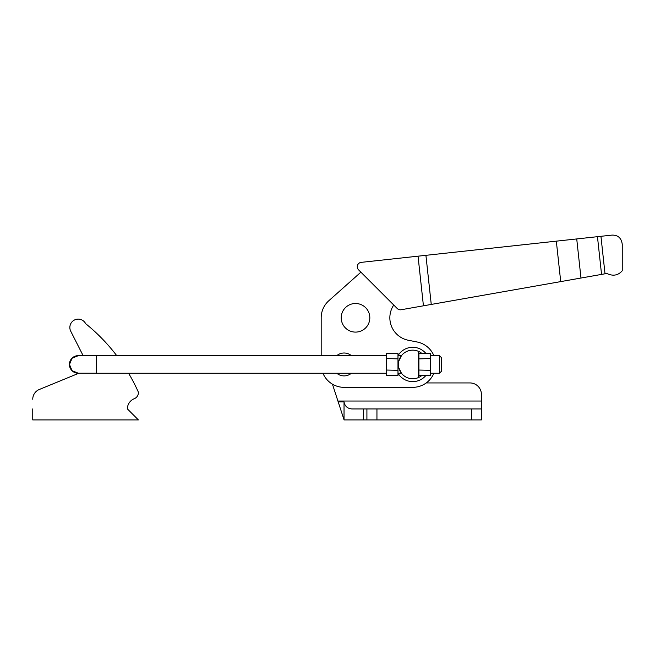<?xml version="1.0" encoding="UTF-8"?>
<svg xmlns="http://www.w3.org/2000/svg" width="655" height="655" viewBox="0 0 655 655"><rect width="100%" height="100%" fill="white"/><g stroke="black" fill="none" stroke-linecap="round" stroke-linejoin="round"><path stroke-width="0.98" d="M366.915 419.912L344.072 419.912L338.193 401.867L344.031 401.867C344.857 406.223 347.486 408.581 351.907 408.949L376.944 408.949L376.944 419.912L366.915 419.912L366.915 408.949M471.42 419.912L471.42 408.949L481.4 408.949L481.4 419.912L376.944 419.912M344.031 419.773L344.031 401.867M471.42 408.949L376.944 408.949M426.233 382.938L469.954 382.938A11.446 11.446 0 0 1 481.4 394.384L481.4 408.949M338.193 401.867L332.437 384.157M336.76 373.252A11.446 11.446 0 0 0 351.383 373.252M369.821 317.798A14.304 14.304 0 0 1 355.518 332.101A14.304 14.304 0 0 1 341.214 317.798A14.304 14.304 0 0 1 355.518 303.494A14.304 14.304 0 0 1 369.821 317.798M418.037 256.179L597.458 236.684L601.552 274.404L423.433 305.811L418.037 256.179L361.2 262.36A4.405 4.405 0 0 0 358.563 269.844L397.241 308.521A4.405 4.405 0 0 0 401.114 309.75L423.433 305.811M612.007 235.104C617.968 234.973 621.382 238.035 622.25 244.29L622.25 270.752C618.132 275.493 612.99 276.402 606.825 273.471L605.015 273.79L600.938 236.308L612.007 235.104M600.938 236.308L597.458 236.684M601.552 274.404L605.015 273.79M328.851 300.702L360.889 272.177L328.851 300.702A22.884 22.884 0 0 0 321.187 317.798L321.187 355.649L321.187 317.798M433.864 373.252A22.884 22.884 0 0 1 412.74 387.342L344.072 387.342A22.884 22.884 0 0 1 322.948 373.252M393.745 305.025A22.884 22.884 0 0 0 408.311 340.248L417.161 342A22.884 22.884 0 0 1 433.864 355.649M351.383 355.649A11.446 11.446 0 0 0 336.76 355.649M96.26 355.69L78.24 355.69L72.042 358.26L69.471 364.45L72.042 370.648L78.24 373.211L96.26 373.211M421.656 375.634A14.304 14.304 0 0 1 418.455 377.567L418.455 351.342A14.304 14.304 0 0 1 421.656 353.274M398.535 362.723L398.428 364.45A14.304 14.304 0 0 0 418.455 377.567M398.846 367.864L401.458 373.252L398.846 367.864M401.458 373.252L397.994 373.252A17.169 17.169 0 0 0 425.758 375.634M386.548 355.649L96.26 355.649L96.26 373.252L386.548 373.252M401.458 355.649L398.846 361.036L401.458 355.649L397.994 355.649L397.994 373.252M439.456 355.649L430.343 355.649L430.343 373.252L439.456 373.252L441.347 371.369L441.347 357.54L439.456 355.649L439.456 373.252M418.455 373.252L418.897 373.252L418.897 355.649L418.455 355.649M79.099 373.211A8.802 8.802 0 0 1 69.414 364.45A8.802 8.802 0 0 1 79.099 355.69M386.565 353.274L397.978 353.274L397.978 375.634L386.565 375.634L386.565 353.274M397.994 359.415L397.978 358.858L386.548 358.588M397.994 370.321L386.565 370.042L386.548 369.494M430.343 359.415L430.327 353.274L418.913 353.274L418.897 359.415L418.913 358.858L430.343 358.588L430.327 375.634L418.913 375.634L418.897 358.588M430.343 370.321L418.913 370.042L418.897 369.494M418.455 351.342A14.304 14.304 0 0 0 398.428 364.45M425.758 353.274A17.169 17.169 0 0 0 398.003 355.649M138.385 392.181L138.385 392.673L138.385 392.181A184.866 184.866 0 0 0 128.585 373.252M70.756 331.266A8.359 8.359 0 0 1 74.433 320.025A8.359 8.359 0 0 1 85.674 323.693A8.359 8.359 0 0 0 74.433 320.025A8.359 8.359 0 0 0 70.756 331.266L83.152 355.69L70.756 331.266M32.75 408.908L32.75 419.912L138.385 419.912L127.381 408.908A11.004 11.004 0 0 1 134.316 398.682A6.468 6.468 0 0 0 138.385 392.673M116.729 355.649A184.866 184.866 0 0 0 85.674 323.693M78.903 373.211L39.3 389.488A10.562 10.562 0 0 0 32.75 399.263M363.566 419.912L363.566 408.949M337.923 401.032L481.4 401.032M425.914 255.327L431.252 304.436M576.727 238.936L580.977 278.031M556.324 241.155L560.721 281.601"/></g></svg>
